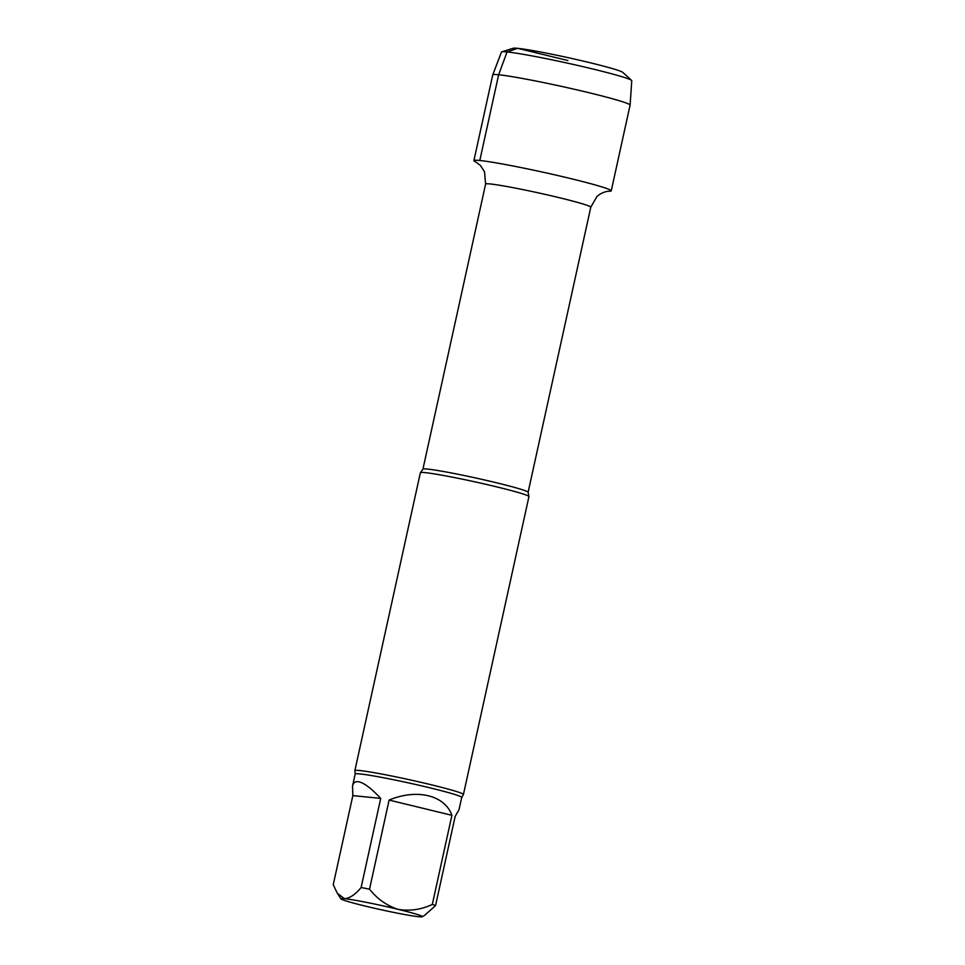 <?xml version="1.0" encoding="UTF-8"?>
<svg xmlns="http://www.w3.org/2000/svg" width="965" height="965" viewBox="0 0 965 965"><rect width="100%" height="100%" fill="white"/><g stroke="black" fill="none" stroke-linecap="round" stroke-linejoin="round"><path stroke-width="1.45" d="M451.909 815.316L389.112 800.069L369.523 889.187C377.375 899.03 386.917 905.749 398.159 909.356C409.751 911.298 421.138 909.657 432.308 904.434L451.909 815.316C444.877 795.22 416.868 788.417 389.112 800.069M380.717 798.393L352.84 795.618L333.239 884.736L337.304 893.228L344.421 898.668C349.668 898.355 355.241 894.627 361.115 887.523L380.717 798.393C370.958 787.971 363.407 782.398 358.051 781.686C355.096 781.409 353.25 782.892 352.527 786.137L355.192 774.002A54.547 2.762 12.4 0 1 359.764 773.894A54.547 2.762 12.4 0 1 419.799 785.438A54.547 2.762 12.4 0 1 461.728 797.428L459.063 809.563L455.142 816.474L435.553 905.592L425.01 915.001M352.527 786.137L352.84 795.618M344.421 898.668A41.688 2.111 12.4 0 1 398.159 909.356A41.688 2.111 12.4 0 1 422.284 916.75A41.688 2.111 12.4 0 1 418.858 916.738A41.688 2.111 12.4 0 1 365.12 906.051A41.688 2.111 12.4 0 1 340.947 898.873A41.688 2.111 12.4 0 1 344.421 898.668M361.115 887.523A54.547 2.762 12.4 0 1 369.523 889.187M432.308 904.434A54.547 2.762 12.4 0 1 435.553 905.592M475.661 161.903A70.324 3.558 12.4 0 1 475.649 161.891A70.324 3.558 12.4 0 1 479.798 160.504A70.324 3.558 12.4 0 1 570.436 178.525A70.324 3.558 12.4 0 1 609.132 191.239A70.324 3.558 12.4 0 1 609.12 191.239A70.324 3.558 12.4 0 0 611.243 190.853L630.097 105.101A70.324 3.558 12.4 0 0 630.109 105.076A70.324 3.558 12.4 0 0 589.289 92.785A70.324 3.558 12.4 0 0 492.753 74.884A70.324 3.558 12.4 0 1 492.753 74.884L501.474 52.05A66.706 3.377 12.4 0 1 501.776 51.845A66.706 3.377 12.4 0 1 593.041 69.046A66.706 3.377 12.4 0 1 631.568 80.385A66.706 3.377 12.4 0 1 631.761 80.698L630.109 105.076M355.192 774.002L354.879 770.721A55.584 2.811 12.4 0 1 354.867 770.613L420.366 472.729A55.584 2.811 12.4 0 1 420.475 472.597A55.584 2.811 12.4 0 1 425.022 472.621A55.584 2.811 12.4 0 1 496.673 486.867A55.584 2.811 12.4 0 1 528.892 496.444A55.584 2.811 12.4 0 1 528.941 496.601L463.441 794.485A55.584 2.811 12.4 0 1 463.381 794.581L461.728 797.428M354.867 770.613A55.584 2.811 12.4 0 1 359.535 770.504A55.584 2.811 12.4 0 1 431.186 784.75A55.584 2.811 12.4 0 1 463.441 794.485M492.741 74.908L473.887 160.648A70.324 3.558 12.4 0 1 570.436 178.525A70.324 3.558 12.4 0 1 611.243 190.853M501.776 51.845L513.199 48.25A56.284 2.847 12.4 0 1 517.662 48.334A56.284 2.847 12.4 0 1 590.206 62.761A56.284 2.847 12.4 0 1 622.715 72.327L631.568 80.385M567.903 60.53L517.662 48.334L507.059 51.941L498.64 74.763L479.798 160.504M590.785 207.185L528.108 492.295A53.847 2.726 12.4 0 0 486.71 480.461A53.847 2.726 12.4 0 0 427.447 469.062A53.847 2.726 12.4 0 0 422.923 469.171L485.612 184.062A53.847 2.726 12.4 0 1 490.124 183.953A53.847 2.726 12.4 0 1 549.387 195.352A53.847 2.726 12.4 0 1 590.785 207.185L596.997 196.414L599.856 194.23C603.644 192.18 606.732 191.179 609.132 191.239M340.947 898.873L337.834 894M422.284 916.75L425.589 914.639M485.612 184.062L484.49 171.686L480.353 165.389L475.649 161.891M528.108 492.295L528.892 496.444M422.923 469.171L420.475 472.597"/></g></svg>
